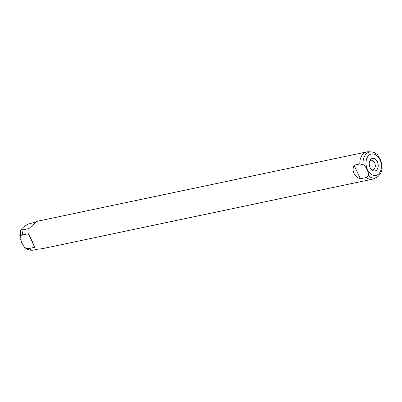 <?xml version="1.0" encoding="UTF-8"?>
<svg xmlns="http://www.w3.org/2000/svg" width="402" height="402" viewBox="0 0 402 402"><rect width="100%" height="100%" fill="white"/><g stroke="black" fill="none" stroke-linecap="round" stroke-linejoin="round"><path stroke-width="0.6" d="M359.8 163.986L363.096 164.574C364.926 165.865 366.232 167.644 367.021 169.915C368.307 172.066 368.75 174.026 368.358 175.8A13.246 9.135 -101.9 0 0 376.563 177.423L374.026 178.649A13.929 9.608 -101.9 0 1 372.488 179.176A13.929 9.608 -101.9 0 1 366.152 177.548L360.393 178.759C357.262 177.659 355.107 175.885 353.926 173.438C352.8 170.966 352.84 168.217 354.041 165.197L359.8 163.986A13.929 9.608 -101.9 0 1 366.75 151.916L36.386 221.462L28.944 228.572L23.185 229.783L21.19 229.768C21.748 228.235 24.18 226.321 28.492 224.03L34.592 222.311M20.351 236.723A13.246 9.135 -101.9 0 1 21.19 229.768L21.025 229.502C19.899 232.175 19.592 235.11 20.1 238.306L20.351 236.723L22.562 234.979A13.929 9.608 -101.9 0 1 23.185 229.783M22.562 234.979L28.321 233.768L32.125 241.18L34.672 247.33L28.321 233.768M366.75 151.916A13.929 9.608 -101.9 0 1 368.368 151.775L371.182 151.876A13.246 9.135 -101.9 0 0 363.096 164.574M34.672 247.33L28.914 248.542L25.612 247.954L24.507 247.255L21.688 242.612L20.1 238.306M24.507 247.255C26.361 249.079 28.441 250.064 30.758 250.21L32.763 250.225A13.929 9.608 -101.9 0 1 28.914 248.542M32.763 250.225L38.522 249.014L42.125 248.722L372.488 179.176M360.393 178.759L354.041 165.197M376.563 177.423C380.975 174.734 382.754 170.182 381.9 163.78L380.312 159.473L377.493 154.83C375.624 152.986 373.518 152.001 371.182 151.876M368.358 175.8L366.152 177.548M370.076 167.549A6.382 4.402 -101.9 0 1 370.262 159.961A6.382 4.402 -101.9 0 1 377.388 161.805A6.382 4.402 -101.9 0 1 377.408 169.066A6.382 4.402 -101.9 0 1 372.463 170.398A6.382 4.402 -101.9 0 1 370.076 167.549M369.775 160.85A4.874 3.362 -101.9 0 1 370.875 160.297A4.874 3.362 -101.9 0 1 374.669 162.875A4.874 3.362 -101.9 0 1 372.885 169.84A4.874 3.362 -101.9 0 1 371.654 169.775M30.768 250.21A13.246 9.135 -101.9 0 1 25.612 247.954M367.458 169.609A10.96 7.558 -101.9 0 1 369.212 155.031A10.96 7.558 -101.9 0 1 380.006 159.75A10.96 7.558 -101.9 0 1 378.252 174.327A10.96 7.558 -101.9 0 1 367.458 169.609"/></g></svg>
